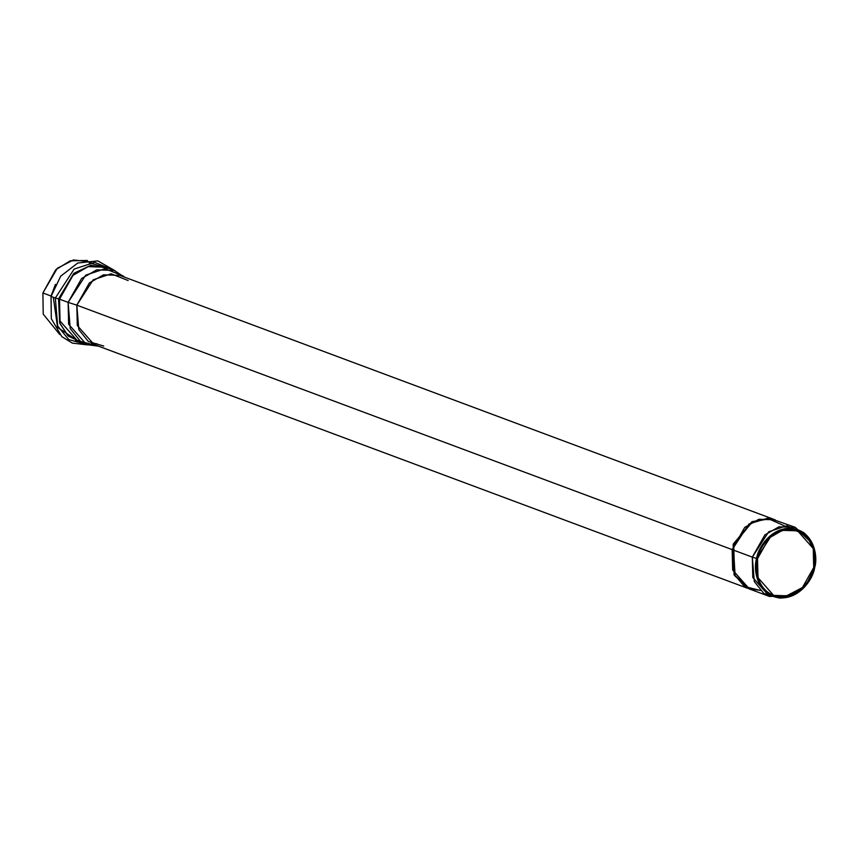 <?xml version="1.0" encoding="UTF-8"?>
<svg xmlns="http://www.w3.org/2000/svg" width="858" height="858" viewBox="0 0 858 858"><rect width="100%" height="100%" fill="white"/><g stroke="black" fill="none" stroke-linecap="round" stroke-linejoin="round"><path stroke-width="1.29" d="M790.154 595.463L769.519 596.471L752.798 577.498L752.316 557.132L764.864 534.92L778.989 526.801L795.302 527.348L810.242 541.623M795.302 527.348L770.345 518.543L775.16 519.819L758.847 519.283L744.723 527.402L732.174 549.613L752.316 557.132L732.174 549.613L732.657 569.991L749.377 588.953L734.523 574.924L733.719 544.24L752.412 521.846L770.345 518.543L752.048 522.039L733.333 545.345L735.134 576.136L750.407 589.339L748.905 588.803L759.963 590.283M773.659 519.283L119.798 275.375L103.496 274.828L89.361 282.947L76.823 305.158L731.713 549.442L76.823 305.158L77.306 325.525L94.026 344.498L747.876 588.395M87.387 260.467L70.249 260.811L55.759 269.712L42.9 292.975L51.137 296.053L42.9 292.975L43.211 314.103L59.76 334.534L43.211 314.103L42.9 292.975L57.282 268.307L73.445 259.963L91.366 262.022M75.332 340.733L78.839 341.709M106.51 267.546L103.217 265.98M97.061 343.811L91.527 343.404M757.528 558.644L757.979 577.659L773.584 595.355L788.802 595.881L801.994 588.298L813.706 567.567L813.255 548.552L797.65 530.855L782.421 530.341L769.24 537.912L757.528 558.644C758.601 548.68 772.264 526.823 793.146 529.676C813.834 533.429 817.03 557.968 813.706 567.567C812.623 577.531 798.97 599.388 778.077 596.546C757.4 592.781 754.193 568.243 757.528 558.644M806.102 534.781L803.667 532.528L786.647 525.772L768.693 531.788L752.316 557.132L756.606 558.494C753.163 568.414 756.466 593.757 777.831 597.64C799.409 600.579 813.513 578.002 814.628 567.717C818.071 557.797 814.768 532.453 793.403 528.571C771.825 525.632 757.721 548.208 756.606 558.494L772.393 534.073L789.692 528.271L806.102 534.781L815.1 552.102L814.628 567.717L805.608 585.896L782.55 597.94L767.738 593.543L758.526 582.078L756.606 558.494L752.316 557.132L754.311 581.595L763.867 593.489L779.225 598.037L782.55 597.94M103.732 346.064L88.363 341.516L78.807 329.622L76.823 305.158L93.19 279.815L111.143 273.799L128.164 280.545M124.442 277.113L123.209 275.976L104.944 268.726L85.682 275.182L68.114 302.381L76.823 305.158L68.114 302.381L70.249 328.635L80.502 341.387L98.659 346.224M98.552 346.182L86.572 344.594L68.629 324.238L68.114 302.381L81.574 278.55L96.74 269.83L114.243 270.431L124.335 277.07M68.114 302.381L59.534 299.185L60.049 321.042L77.992 341.398L60.049 321.042L59.534 299.185L68.114 302.381M105.663 267.224L88.16 266.634L72.994 275.354L59.534 299.185L72.994 275.354L88.16 266.634L105.663 267.224L114.243 270.431M81.564 342.728L67.643 335.457L59.685 322.855L58.537 298.874L59.534 299.185L58.537 298.874L73.809 273.327L90.905 265.261L109.234 268.554L90.905 265.261L73.809 273.327L58.537 298.874L59.91 323.466L68.415 336.175L83.022 342.964M58.537 298.874L55.33 298.026L57.679 326.029L68.737 339.554L86.401 344.53L68.737 339.554L57.679 326.029L55.33 298.026L58.537 298.874M114.06 270.356L94.734 262.366L74.142 269.069L55.33 298.026L74.142 269.069L94.734 262.366L114.06 270.356M55.33 298.026L51.051 296.418L55.33 298.026M55.448 284.341L51.255 295.57L55.448 284.341M77.038 341.012L75.504 340.808M760.285 590.454L744.433 586.454L734.384 574.57L732.174 549.613L749.055 523.916L767.449 518.275L784.384 525.847M749.131 588.888L734.201 575.032L733.172 544.304L751.876 521.718L769.883 518.371L774.71 519.648L769.883 518.371L751.951 521.675L733.258 544.069L734.073 574.753L748.905 588.803M774.924 519.755L773.744 519.337M769.519 596.471L749.377 588.953M80.362 342.471L57.572 327.434L53.346 297.458M108.709 268.361L89.125 262.773M86.572 344.594L77.992 341.398M115.004 270.72L97.801 260.886L77.756 263.02L60.725 276.147L51.051 296.418L51.298 318.661L61.851 336.636L72.329 343.093L87.344 344.873"/></g></svg>
